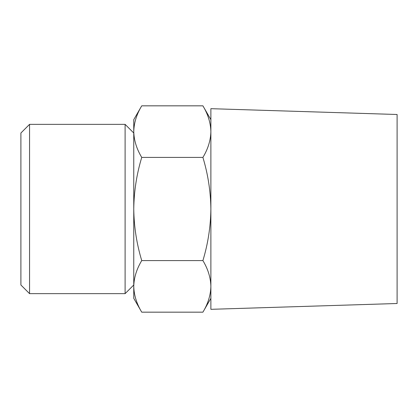 <?xml version="1.0" encoding="UTF-8"?>
<svg xmlns="http://www.w3.org/2000/svg" width="418" height="418" viewBox="0 0 418 418"><rect width="100%" height="100%" fill="white"/><g stroke="black" fill="none" stroke-linecap="round" stroke-linejoin="round"><path stroke-width="0.63" d="M141.739 260.586C136.644 269.009 133.985 277.604 133.76 286.377L133.76 209C133.995 226.629 136.66 243.825 141.739 260.586L202.902 260.586C207.986 243.819 210.646 226.624 210.881 209C210.646 191.371 207.981 174.175 202.902 157.414C207.997 148.991 210.656 140.396 210.881 131.623C210.651 122.855 207.992 114.26 202.902 105.832C207.997 114.255 210.656 122.85 210.881 131.623M133.76 286.377C133.99 295.145 136.649 303.74 141.739 312.168C136.644 303.745 133.985 295.15 133.76 286.377L133.76 298.347L141.739 312.168L202.902 312.168C207.997 303.745 210.656 295.15 210.881 286.377C210.651 277.609 207.992 269.014 202.902 260.586M141.739 157.414C136.655 174.181 133.995 191.376 133.76 209L133.76 131.623C133.99 140.391 136.649 148.986 141.739 157.414L202.902 157.414M397.1 303.505L397.1 114.495L210.881 108.68L210.881 309.32L397.1 303.505M20.9 284.992L20.9 133.008L29.553 124.355L29.553 293.645L20.9 284.992M133.76 284.992L125.107 293.645L125.107 124.355L29.553 124.355M133.76 131.623L133.76 119.652L141.739 105.832C136.644 114.255 133.985 122.85 133.76 131.623M210.881 119.652L202.902 105.832L141.739 105.832M125.107 293.645L29.553 293.645M133.76 133.008L125.107 124.355M210.881 298.347L202.902 312.168"/></g></svg>

